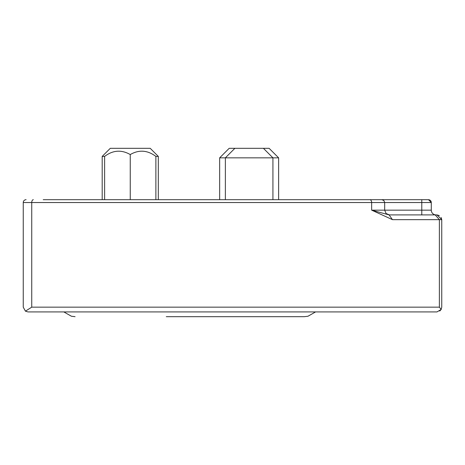 <?xml version="1.0" encoding="UTF-8"?>
<svg xmlns="http://www.w3.org/2000/svg" width="465" height="465" viewBox="0 0 465 465"><rect width="100%" height="100%" fill="white"/><g stroke="black" fill="none" stroke-linecap="round" stroke-linejoin="round"><path stroke-width="0.7" d="M166.272 316.677L304.313 316.677L307.987 316.241L315.566 311.922L436.995 311.922L441.169 309.446L436.995 311.922L28.005 311.922L25.436 311.166L31.736 307.162L439.379 307.162L441.169 309.446L441.75 307.162L441.75 219.66L441.75 307.162M33.317 199.688A2.854 1.581 90 0 0 31.736 202.537L371.651 202.537A2.854 1.819 90 0 0 369.832 199.688L43.222 199.688M23.25 307.162L25.436 311.166L23.25 307.162L23.25 202.537A2.854 2.854 0 0 1 26.104 199.688A2.854 2.854 0 0 0 23.25 202.537A2.854 2.854 0 0 1 26.104 199.688M439.379 307.162L439.379 219.66L435.217 214.906L389.089 214.906L392.472 219.66L371.651 210.151L421.778 210.151L421.778 214.906L436.042 214.906A4.755 4.755 -90 0 1 431.288 210.151L431.288 202.537A2.854 2.854 0 0 0 428.434 199.688L287.027 199.688M441.163 217.481L441.75 219.66L436.995 214.906L439.379 215.609M219.66 157.838L229.169 148.323L269.119 148.323L278.628 157.838L219.66 157.838L219.66 199.688M104.619 199.688L104.619 156.409C112.89 150.143 121.435 149.527 130.252 154.56C138.989 149.521 147.533 150.137 155.885 156.409L158.309 156.409L150.224 148.323L110.281 148.323L102.195 156.409L102.195 199.688M104.619 156.409L102.195 156.409M75.086 316.677L71.412 316.241L63.833 311.922L48.93 311.922M439.745 311.044L441.169 309.446M389.089 214.906L371.651 210.151L371.651 202.537L384.683 202.537L383.846 200.52L381.829 199.688M435.217 214.906L436.995 214.906M130.252 154.56L130.252 199.688M155.885 156.409L155.885 199.688M286.707 199.688L421.778 199.688L421.778 210.151L431.288 210.151L431.288 202.537L384.683 202.537L384.683 210.151L386.072 213.511L389.438 214.906M428.503 199.688L431.288 202.537L431.288 210.151M299.815 199.688L428.434 199.688M421.778 199.688L296.106 199.688L421.778 199.688M441.75 219.66L392.472 219.66M23.25 202.537L31.736 202.537L31.736 307.162M225.368 199.688L225.368 157.838L234.877 148.323M158.309 156.409L158.309 199.688M272.926 199.688L272.926 157.838L263.411 148.323M278.628 157.838L278.628 199.688"/></g></svg>
